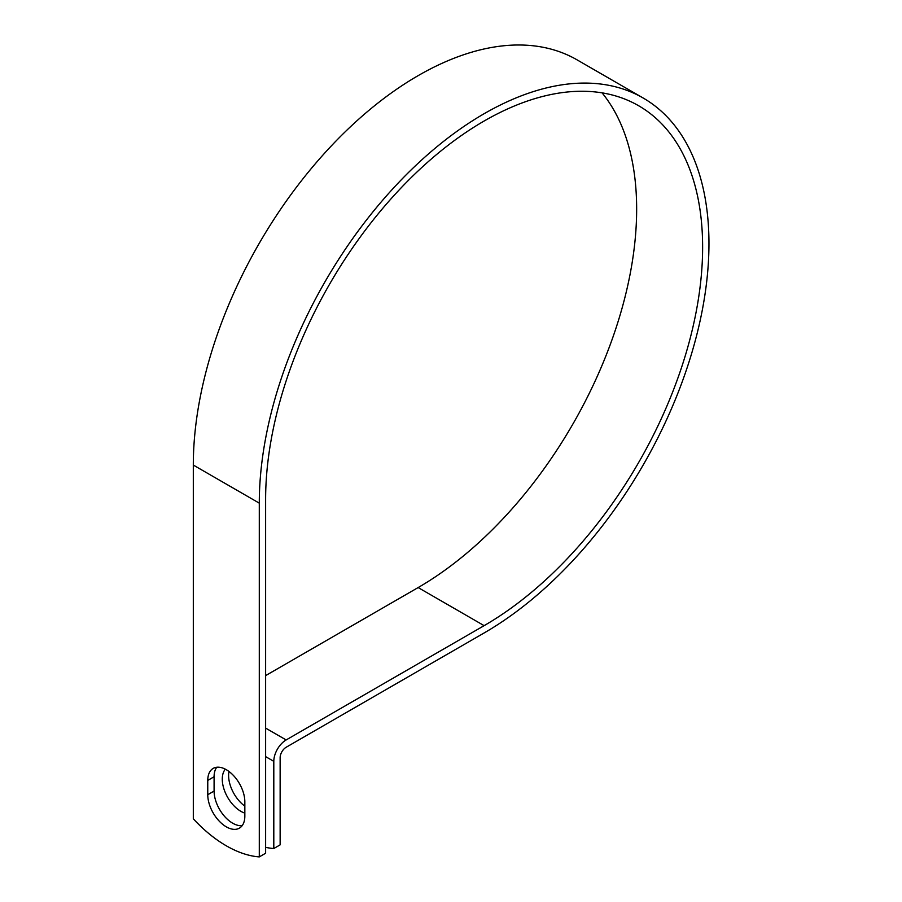 <?xml version="1.0" encoding="UTF-8"?>
<svg xmlns="http://www.w3.org/2000/svg" width="902" height="902" viewBox="0 0 902 902"><rect width="100%" height="100%" fill="white"/><g stroke="black" fill="none" stroke-linecap="round" stroke-linejoin="round"><path stroke-width="1.35" d="M226.301 826.841A26.214 15.131 -120 0 0 239.413 828.137A26.214 15.131 -120 0 0 244.837 816.13L244.837 801.81A26.214 15.131 -120 0 0 233.392 775.427A26.214 15.131 -120 0 0 213.188 768.403A26.214 15.131 -120 0 0 207.764 780.41L207.764 794.73A26.214 15.131 -120 0 0 226.301 826.841M216.751 767.252A26.214 15.131 -120 0 0 214.09 776.746L214.09 791.065A26.214 15.131 -120 0 0 232.637 823.176A26.214 15.131 -120 0 0 242.187 825.634M244.837 806.14A26.214 15.131 60 0 1 228.984 771.481M244.837 813.108A26.214 15.131 60 0 1 240.811 811.293A26.214 15.131 60 0 1 224.497 790.614A26.214 15.131 60 0 1 225.331 769.169M265.616 847.339A116.629 67.334 -120 0 0 273.802 848.523L273.802 761.333A17.465 10.08 -60 0 1 286.148 739.944L484.126 625.65A309.014 178.404 120 0 0 685.994 353.347A309.014 178.404 120 0 0 638.627 105.737A309.014 178.404 120 0 0 400.499 188.518A309.014 178.404 120 0 0 265.616 499.494L265.616 853.247L259.291 856.9A116.629 67.334 60 0 1 193.31 818.813L193.31 465.06A317.966 183.58 120 0 1 332.105 145.075A317.966 183.58 120 0 1 577.133 59.893L643.103 97.98A317.966 183.58 120 0 0 398.075 183.162A317.966 183.58 120 0 0 259.291 503.147L259.291 856.9M273.802 848.523L280.139 844.858L280.139 757.68A8.513 4.916 -60 0 1 286.148 747.262L484.126 632.967A317.966 183.58 120 0 0 691.845 352.772A317.966 183.58 120 0 0 643.103 97.98M265.616 675.621L418.145 587.563A309.014 178.404 120 0 0 609.876 345.59A309.014 178.404 120 0 0 602.074 92.861M273.802 761.333L265.616 756.62M259.291 503.147L193.31 465.06M484.126 625.65L418.145 587.563M286.148 739.944L265.616 728.094M214.09 776.746L207.764 780.41M214.09 791.065L207.764 794.73"/></g></svg>
